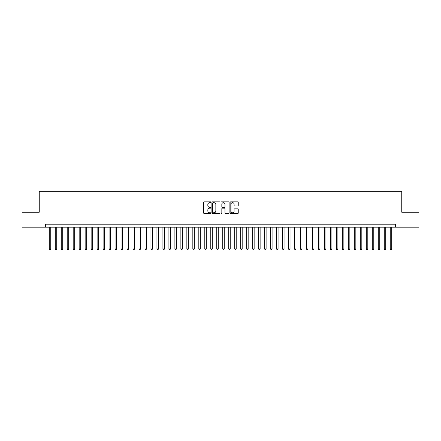 <?xml version="1.0" encoding="UTF-8"?>
<svg xmlns="http://www.w3.org/2000/svg" width="441" height="441" viewBox="0 0 441 441"><rect width="100%" height="100%" fill="white"/><g stroke="black" fill="none" stroke-linecap="round" stroke-linejoin="round"><path stroke-width="0.66" d="M210.93 202.27A0.413 0.413 0 0 0 210.517 201.857L204.282 201.857A0.59 0.59 0 0 0 203.692 202.447L203.692 213.014A0.59 0.59 0 0 0 204.282 213.598L210.517 213.598A0.413 0.413 0 0 0 210.93 213.19A0.413 0.413 0 0 0 210.517 212.777L209.712 212.777A1.88 1.88 0 0 1 207.832 210.897L207.832 210.021A1.88 1.88 0 0 1 209.712 208.141L210.517 208.141A0.413 0.413 0 0 0 210.93 207.728A0.413 0.413 0 0 0 210.517 207.32L209.712 207.32A1.88 1.88 0 0 1 207.832 205.44L207.832 204.558A1.88 1.88 0 0 1 209.712 202.678L210.517 202.678A0.413 0.413 0 0 0 210.93 202.27M237.66 205.997A0.59 0.59 0 0 0 238.245 205.407L238.245 202.447A0.59 0.59 0 0 0 237.66 201.857L230.731 201.857A0.59 0.59 0 0 0 230.147 202.447L230.147 213.014A0.59 0.59 0 0 0 230.731 213.598L237.66 213.598A0.59 0.59 0 0 0 238.245 213.014L238.245 209.431A0.59 0.59 0 0 0 237.66 208.847L234.695 208.847A0.59 0.59 0 0 0 234.105 209.431L234.105 211.206A1.571 1.571 0 0 1 232.539 212.777A1.571 1.571 0 0 1 230.968 211.206L230.968 204.249A1.571 1.571 0 0 1 232.539 202.678A1.571 1.571 0 0 1 234.105 204.249L234.105 205.407A0.59 0.59 0 0 0 234.695 205.997L237.66 205.997M45.528 227.17L22.05 227.17L22.05 212.215L39.249 212.215L39.249 191.278L401.751 191.278L401.751 212.215L418.95 212.215L418.95 227.17L395.472 227.17L395.472 224.177L45.528 224.177L45.528 227.17L395.472 227.17M219.987 202.447A0.59 0.59 0 0 0 219.398 201.857L212.468 201.857A0.59 0.59 0 0 0 211.884 202.447L211.884 213.014A0.59 0.59 0 0 0 212.468 213.598L219.398 213.598A0.59 0.59 0 0 0 219.987 213.014L219.987 202.447M221.603 201.857L228.532 201.857A0.59 0.59 0 0 1 229.116 202.447L229.116 213.014A0.59 0.59 0 0 1 228.532 213.598L225.566 213.598A0.59 0.59 0 0 1 224.976 213.014L224.976 208.725A0.59 0.59 0 0 0 224.392 208.141L222.424 208.141A0.59 0.59 0 0 0 221.834 208.725L221.834 213.19A0.413 0.413 0 0 1 221.426 213.598A0.413 0.413 0 0 1 221.013 213.19L221.013 202.447A0.59 0.59 0 0 1 221.603 201.857M213.119 202.678A0.413 0.413 0 0 0 212.705 203.092L212.705 212.369A0.413 0.413 0 0 0 213.119 212.777L213.968 212.777A1.88 1.88 0 0 0 215.847 210.897L215.847 204.558A1.88 1.88 0 0 0 213.968 202.678L213.119 202.678M224.976 204.277A1.571 1.571 0 0 0 223.405 202.706A1.571 1.571 0 0 0 221.834 204.277L221.834 206.73A0.59 0.59 0 0 0 222.424 207.32L224.392 207.32A0.59 0.59 0 0 0 224.976 206.73L224.976 204.277M49.265 227.17L49.265 248.945L50.765 248.945L50.765 227.17M50.765 248.945L50.313 249.722L49.717 249.722L49.265 248.945M55.252 227.17L55.252 248.945L56.746 248.945L56.746 227.17M56.746 248.945L56.299 249.722L55.698 249.722L55.252 248.945M61.233 227.17L61.233 248.945L62.727 248.945L62.727 227.17M62.727 248.945L62.28 249.722L61.679 249.722L61.233 248.945M67.214 227.17L67.214 248.945L68.708 248.945L68.708 227.17M68.708 248.945L68.261 249.722L67.66 249.722L67.214 248.945M73.195 227.17L73.195 248.945L74.689 248.945L74.689 227.17M74.689 248.945L74.242 249.722L73.641 249.722L73.195 248.945M79.176 227.17L79.176 248.945L80.675 248.945L80.675 227.17M80.675 248.945L80.223 249.722L79.628 249.722L79.176 248.945M85.157 227.17L85.157 248.945L86.656 248.945L86.656 227.17M86.656 248.945L86.204 249.722L85.609 249.722L85.157 248.945M91.144 227.17L91.144 248.945L92.638 248.945L92.638 227.17M92.638 248.945L92.186 249.722L91.59 249.722L91.144 248.945M97.125 227.17L97.125 248.945L98.619 248.945L98.619 227.17M98.619 248.945L98.172 249.722L97.571 249.722L97.125 248.945M103.106 227.17L103.106 248.945L104.6 248.945L104.6 227.17M104.6 248.945L104.153 249.722L103.552 249.722L103.106 248.945M109.087 227.17L109.087 248.945L110.581 248.945L110.581 227.17M110.581 248.945L110.134 249.722L109.533 249.722L109.087 248.945M115.068 227.17L115.068 248.945L116.562 248.945L116.562 227.17M116.562 248.945L116.115 249.722L115.52 249.722L115.068 248.945M121.049 227.17L121.049 248.945L122.548 248.945L122.548 227.17M122.548 248.945L122.096 249.722L121.501 249.722L121.049 248.945M127.03 227.17L127.03 248.945L128.529 248.945L128.529 227.17M128.529 248.945L128.077 249.722L127.482 249.722L127.03 248.945M133.017 227.17L133.017 248.945L134.511 248.945L134.511 227.17M134.511 248.945L134.064 249.722L133.463 249.722L133.017 248.945M138.998 227.17L138.998 248.945L140.492 248.945L140.492 227.17M140.492 248.945L140.045 249.722L139.444 249.722L138.998 248.945M144.979 227.17L144.979 248.945L146.473 248.945L146.473 227.17M146.473 248.945L146.026 249.722L145.425 249.722L144.979 248.945M150.96 227.17L150.96 248.945L152.454 248.945L152.454 227.17M152.454 248.945L152.007 249.722L151.406 249.722L150.96 248.945M156.941 227.17L156.941 248.945L158.44 248.945L158.44 227.17M158.44 248.945L157.988 249.722L157.393 249.722L156.941 248.945M162.922 227.17L162.922 248.945L164.421 248.945L164.421 227.17M164.421 248.945L163.969 249.722L163.374 249.722L162.922 248.945M168.909 227.17L168.909 248.945L170.402 248.945L170.402 227.17M170.402 248.945L169.95 249.722L169.355 249.722L168.909 248.945M174.89 227.17L174.89 248.945L176.383 248.945L176.383 227.17M176.383 248.945L175.937 249.722L175.336 249.722L174.89 248.945M180.871 227.17L180.871 248.945L182.365 248.945L182.365 227.17M182.365 248.945L181.918 249.722L181.317 249.722L180.871 248.945M186.852 227.17L186.852 248.945L188.346 248.945L188.346 227.17M188.346 248.945L187.899 249.722L187.298 249.722L186.852 248.945M192.833 227.17L192.833 248.945L194.327 248.945L194.327 227.17M194.327 248.945L193.88 249.722L193.285 249.722L192.833 248.945M198.814 227.17L198.814 248.945L200.313 248.945L200.313 227.17M200.313 248.945L199.861 249.722L199.266 249.722L198.814 248.945M204.795 227.17L204.795 248.945L206.294 248.945L206.294 227.17M206.294 248.945L205.842 249.722L205.247 249.722L204.795 248.945M210.781 227.17L210.781 248.945L212.275 248.945L212.275 227.17M212.275 248.945L211.829 249.722L211.228 249.722L210.781 248.945M216.763 227.17L216.763 248.945L218.256 248.945L218.256 227.17M218.256 248.945L217.81 249.722L217.209 249.722L216.763 248.945M222.744 227.17L222.744 248.945L224.237 248.945L224.237 227.17M224.237 248.945L223.791 249.722L223.19 249.722L222.744 248.945M228.725 227.17L228.725 248.945L230.219 248.945L230.219 227.17M230.219 248.945L229.772 249.722L229.171 249.722L228.725 248.945M234.706 227.17L234.706 248.945L236.205 248.945L236.205 227.17M236.205 248.945L235.753 249.722L235.158 249.722L234.706 248.945M240.687 227.17L240.687 248.945L242.186 248.945L242.186 227.17M242.186 248.945L241.734 249.722L241.139 249.722L240.687 248.945M246.673 227.17L246.673 248.945L248.167 248.945L248.167 227.17M248.167 248.945L247.715 249.722L247.12 249.722L246.673 248.945M252.654 227.17L252.654 248.945L254.148 248.945L254.148 227.17M254.148 248.945L253.702 249.722L253.101 249.722L252.654 248.945M258.635 227.17L258.635 248.945L260.129 248.945L260.129 227.17M260.129 248.945L259.683 249.722L259.082 249.722L258.635 248.945M264.617 227.17L264.617 248.945L266.11 248.945L266.11 227.17M266.11 248.945L265.664 249.722L265.063 249.722L264.617 248.945M270.598 227.17L270.598 248.945L272.091 248.945L272.091 227.17M272.091 248.945L271.645 249.722L271.05 249.722L270.598 248.945M276.579 227.17L276.579 248.945L278.078 248.945L278.078 227.17M278.078 248.945L277.626 249.722L277.031 249.722L276.579 248.945M282.56 227.17L282.56 248.945L284.059 248.945L284.059 227.17M284.059 248.945L283.607 249.722L283.012 249.722L282.56 248.945M288.546 227.17L288.546 248.945L290.04 248.945L290.04 227.17M290.04 248.945L289.594 249.722L288.993 249.722L288.546 248.945M294.527 227.17L294.527 248.945L296.021 248.945L296.021 227.17M296.021 248.945L295.575 249.722L294.974 249.722L294.527 248.945M300.508 227.17L300.508 248.945L302.002 248.945L302.002 227.17M302.002 248.945L301.556 249.722L300.955 249.722L300.508 248.945M306.489 227.17L306.489 248.945L307.983 248.945L307.983 227.17M307.983 248.945L307.537 249.722L306.936 249.722L306.489 248.945M312.471 227.17L312.471 248.945L313.97 248.945L313.97 227.17M313.97 248.945L313.518 249.722L312.923 249.722L312.471 248.945M318.452 227.17L318.452 248.945L319.951 248.945L319.951 227.17M319.951 248.945L319.499 249.722L318.904 249.722L318.452 248.945M324.438 227.17L324.438 248.945L325.932 248.945L325.932 227.17M325.932 248.945L325.48 249.722L324.885 249.722L324.438 248.945M330.419 227.17L330.419 248.945L331.913 248.945L331.913 227.17M331.913 248.945L331.467 249.722L330.866 249.722L330.419 248.945M336.4 227.17L336.4 248.945L337.894 248.945L337.894 227.17M337.894 248.945L337.448 249.722L336.847 249.722L336.4 248.945M342.381 227.17L342.381 248.945L343.875 248.945L343.875 227.17M343.875 248.945L343.429 249.722L342.828 249.722L342.381 248.945M348.362 227.17L348.362 248.945L349.856 248.945L349.856 227.17M349.856 248.945L349.41 249.722L348.814 249.722L348.362 248.945M354.344 227.17L354.344 248.945L355.843 248.945L355.843 227.17M355.843 248.945L355.391 249.722L354.796 249.722L354.344 248.945M360.325 227.17L360.325 248.945L361.824 248.945L361.824 227.17M361.824 248.945L361.372 249.722L360.777 249.722L360.325 248.945M366.311 227.17L366.311 248.945L367.805 248.945L367.805 227.17M367.805 248.945L367.359 249.722L366.758 249.722L366.311 248.945M372.292 227.17L372.292 248.945L373.786 248.945L373.786 227.17M373.786 248.945L373.34 249.722L372.739 249.722L372.292 248.945M378.273 227.17L378.273 248.945L379.767 248.945L379.767 227.17M379.767 248.945L379.321 249.722L378.72 249.722L378.273 248.945M384.254 227.17L384.254 248.945L385.748 248.945L385.748 227.17M385.748 248.945L385.302 249.722L384.701 249.722L384.254 248.945M390.235 227.17L390.235 248.945L391.735 248.945L391.735 227.17M391.735 248.945L391.283 249.722L390.687 249.722L390.235 248.945"/></g></svg>
